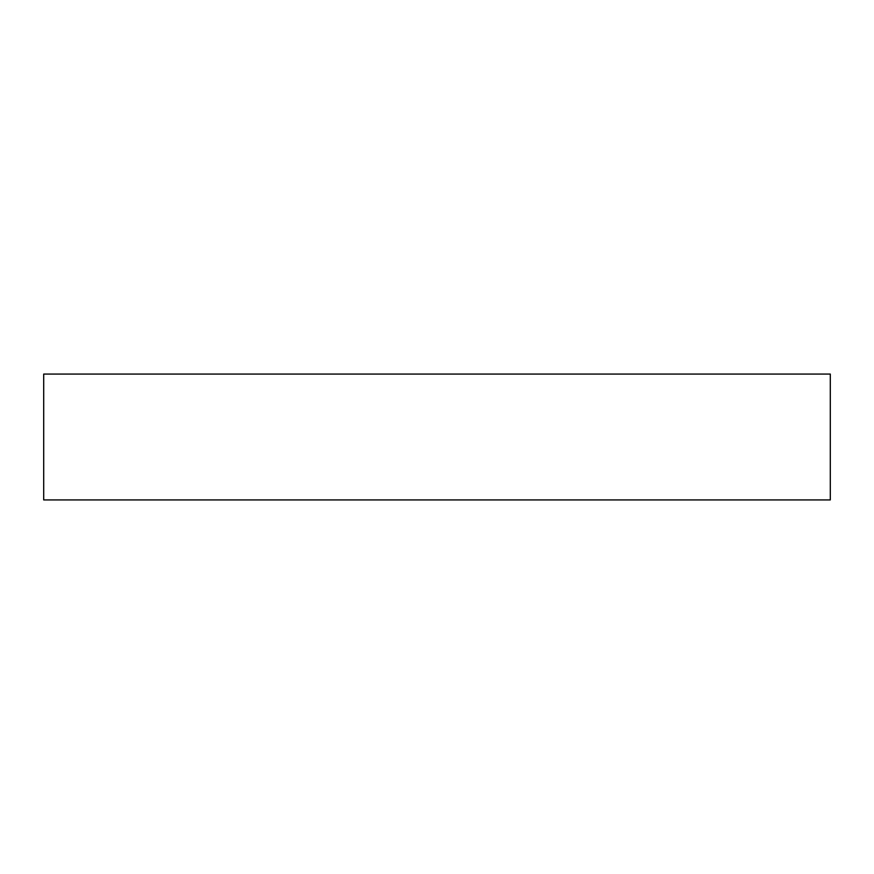 <?xml version="1.0" encoding="UTF-8"?>
<svg xmlns="http://www.w3.org/2000/svg" width="874" height="874" viewBox="0 0 874 874"><rect width="100%" height="100%" fill="white"/><g stroke="black" fill="none" stroke-linecap="round" stroke-linejoin="round"><path stroke-width="0.66" stroke-dasharray="4.37 3.28" d="M43.7 499.928L830.3 499.928M43.7 374.072L830.3 374.072"/><path stroke-width="1.31" d="M830.3 499.928L43.7 499.928L43.7 374.072L830.3 374.072L830.3 499.928"/></g></svg>
